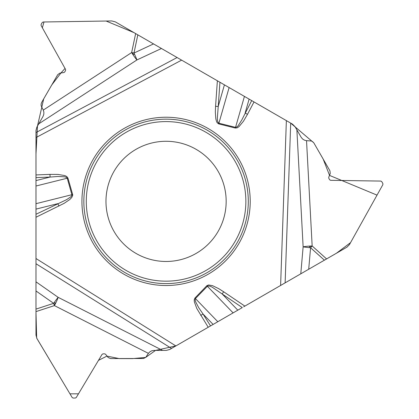 <?xml version="1.0" encoding="UTF-8"?>
<svg xmlns="http://www.w3.org/2000/svg" width="419" height="419" viewBox="0 0 419 419"><rect width="100%" height="100%" fill="white"/><g stroke="black" fill="none" stroke-linecap="round" stroke-linejoin="round"><path stroke-width="0.63" d="M282.338 284.47L336.467 253.212L350.562 242.622L377.027 195.128L329.564 175.42L323.091 158.885L313.768 142.795L290.702 123.118L133.933 32.603L106.122 21.034L43.995 21.977L42.345 27.759L65.034 68.459L61.033 72.848L51.673 85.062L43.702 98.868L37.469 126.051L35.982 153.983L35.982 312.38L36.657 338.044L69.968 393.829L78.484 393.818L98.486 360.35L106.918 356.113L119.305 358.606L132.64 358.606L145.671 357.423L155.528 350.41L175.996 345.864L242.292 307.588L217.807 321.724L194.919 298.061L194.201 299.8L194.327 301.848L196.794 308.484L208.217 327.26L169.705 349.493L166.291 350.41L154.035 350.41L151.809 350.787L149.766 351.908L148.41 353.369L145.781 357.328L143.555 358.486L110.574 358.559L108.17 357.533L105.609 354.306L104.724 353.851L102.99 353.851L102.053 354.385L76.268 397.516L75.331 398.05L73.11 398.05L72.173 397.516L36.945 338.583L35.982 335.08L35.982 309.102L53.648 303.335A0.759 0.759 0 0 0 54.381 304.094A0.759 0.759 0 0 0 55.172 303.393A0.759 0.759 0 0 0 54.496 302.576M35.982 290.969L35.982 281.819L58.157 297.338A8.741 0.623 -55 0 0 53.648 303.335L35.982 290.969L35.982 309.102M35.982 281.819L35.982 217.241L64.138 203.341L69.774 199.523L71.806 197.422L72.728 195.238L72.649 194.516L35.982 203.681L35.982 137.579L181.621 60.137L161.451 48.494L136.924 59.943A8.741 0.623 65 0 0 133.986 53.04A0.759 0.759 0 0 0 132.959 53.292A0.759 0.759 0 0 0 133.174 54.329A0.759 0.759 0 0 0 134.216 54.151M35.982 186.01L67.234 178.216L72 195.102L70.931 196.773L66.501 199.701L35.982 214.282L35.982 203.681M38.747 123.846L43.021 116.44L43.812 114.319L43.859 111.993L43.272 110.087L131.645 52.569A8.741 1.053 56.9 0 0 136.924 59.943L38.747 123.846L36.893 127.051L35.982 130.466L35.982 137.579M43.272 110.087L41.156 105.829L41.104 104.027L41.706 102.33L57.691 74.723L59.791 73.157L63.861 72.555L64.694 72.016L65.563 70.507L65.574 69.428L41.109 25.538L41.114 24.459L42.225 22.537L43.157 21.987L111.81 20.95L115.325 21.867L137.82 34.85L133.986 53.04L153.527 43.916L137.82 34.85M153.527 43.916L161.451 48.494M224.422 84.848L218.22 106.484L217.314 118.64L217.629 121.285L218.54 123.05L218.896 123.212L229.12 87.561L181.621 60.137M229.12 87.561L254.014 101.937L247.488 114.329L245.12 113.083L249.127 99.114M243.638 306.813L280.61 285.465L286.366 120.614L254.014 101.937M300.779 273.822L303.131 246.854A8.741 0.623 -175 0 0 310.579 247.76L308.703 269.244L285.124 282.856L290.702 123.118L292.53 124.171L295.028 126.669L301.156 137.285L302.591 139.024L304.587 140.229L306.53 140.674L311.275 140.973L312.569 141.612L313.841 142.889L329.942 170.847L330.256 173.445L328.737 177.274L328.789 178.264L329.659 179.772L330.591 180.317L380.834 181.076L381.761 181.621L382.872 183.548L382.882 184.622L349.456 244.596L346.906 247.189L324.411 260.178L310.579 247.76A0.759 0.759 0 0 0 310.872 246.744A0.759 0.759 0 0 0 309.866 246.414A0.759 0.759 0 0 0 309.5 247.404M308.703 269.244L324.411 260.178M242.292 307.588L222.18 293.986L223.667 291.786L244.853 306.106L285.124 282.856M217.807 321.724L208.217 327.26M123.998 274.246A84.146 84.146 0 0 1 123.998 128.507A84.146 84.146 0 0 1 250.216 201.377A84.146 84.146 0 0 1 123.998 274.246M72.649 194.516L67.92 178.017L67.234 178.216L66.228 177.274L64.516 176.781L57.822 176.493L50.081 177.064L35.982 180.584M67.92 178.017L66.768 176.53L64.929 175.608L57.948 174.43L49.976 174.388L50.081 177.064L35.982 177.614M251.693 100.597L241.747 120.075L238.149 125.726L236.866 126.962L235.546 127.366L235.373 128.052L218.723 123.904L218.896 123.212L235.546 127.366L244.429 96.401M135.646 33.599L131.645 52.569A8.741 0.723 -168.1 0 1 133.986 53.04M218.723 123.904L217.204 122.762L216.628 121.72L215.827 118.907L215.335 112.119L215.57 106.295L218.22 106.484L219.938 82.26M58.979 206.054L57.817 203.665L35.982 209.107M136.023 253.422A60.095 60.095 0 0 1 136.023 149.332A60.095 60.095 0 0 1 226.166 201.377A60.095 60.095 0 0 1 136.023 253.422A60.095 60.095 0 0 1 136.023 149.332A60.095 60.095 0 0 1 226.166 201.377A60.095 60.095 0 0 1 136.023 253.422M237.809 310.175L222.18 293.986L212.103 287.125L209.657 286.072L207.672 285.978L195.432 298.553L195.118 299.894L195.547 301.628L198.643 307.567L203.011 313.983L213.109 324.437M194.919 298.061L206.839 285.716L233.111 312.888M200.748 315.413L203.011 313.983L210.537 325.919M162.588 350.41L58.157 297.338A8.741 1.053 -63.1 0 1 54.412 305.598A8.741 0.723 71.9 0 1 53.648 303.335M296.877 129.874L303.131 246.854A8.741 1.053 176.9 0 1 312.16 245.969A8.741 0.723 -48.1 0 1 310.579 247.76M289.183 122.243L287.245 121.122M35.982 215.172L35.982 216.178M217.377 80.783L215.57 106.295M49.976 174.388L35.982 174.933M175.865 345.937L35.982 258.528M206.839 285.716L208.589 284.967L212.611 285.7L218.739 288.67L223.667 291.786M247.488 114.329L243.465 121.217L238.956 126.669L237.243 127.805L235.373 128.052M35.982 132.572L177.106 57.534M124.962 272.58A82.218 82.218 0 0 1 124.962 130.173A82.218 82.218 0 0 1 248.289 201.377A82.218 82.218 0 0 1 124.962 272.58M126.177 270.48A79.788 79.788 0 0 1 126.177 132.278A79.788 79.788 0 0 1 245.859 201.377A79.788 79.788 0 0 1 126.177 270.48M148.41 353.369L54.412 305.598L35.982 311.616M171.528 348.44L35.982 263.74M306.53 140.674L312.16 245.969L326.584 258.921"/></g></svg>
